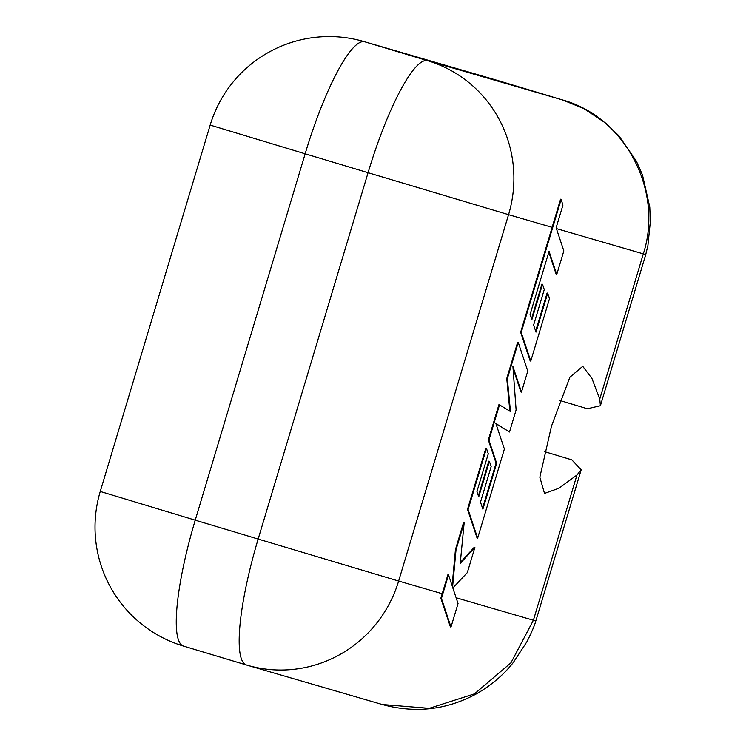 <?xml version="1.0" encoding="UTF-8"?>
<svg xmlns="http://www.w3.org/2000/svg" width="746" height="746" viewBox="0 0 746 746"><rect width="100%" height="100%" fill="white"/><g stroke="black" fill="none" stroke-linecap="round" stroke-linejoin="round"><path stroke-width="1.12" d="M556.758 274.472L563.836 250.898L556.134 227.782L562.932 205.122L561.151 199.378L521.221 332.455L530.77 361.111L549.532 298.587L547.695 293.187L536.001 332.147L533.623 325.07L544.272 289.56L542.501 284.291L531.842 319.81L530.089 314.43L549.056 251.355L556.758 274.472L556.18 274.295L548.814 252.176M561.151 199.378L560.572 199.201L520.643 332.278L530.182 360.943L530.77 361.111M521.221 332.455L520.643 332.278M547.695 293.187L547.107 293.019L535.665 331.149M542.501 284.291L541.922 284.114L531.516 318.794M518.237 342.423L507.345 378.726L510.46 411.522L499.503 404.873L488.928 440.112L496.659 463.313L482.895 509.192L480.499 502.123L491.157 466.604L489.385 461.336L478.727 496.864L476.964 491.474L488.285 453.773L486.448 448.374L468.106 509.518L477.645 538.183L504.389 449.027L495.885 423.541L509.499 431.999L516.12 409.927L512.922 366.5L521.473 392.107L527.776 371.079L518.237 342.423L517.649 342.255L506.758 378.548L509.863 411.158M507.345 378.726L506.758 378.548M499.503 404.873L498.915 404.696L488.341 439.944L496.071 463.135L482.55 508.194M488.928 440.112L488.341 439.944M496.659 463.313L496.071 463.135M489.385 461.336L488.807 461.159L478.4 495.848M486.448 448.374L485.87 448.197L467.518 509.341L477.058 538.006L477.645 538.183M468.106 509.518L467.518 509.341M495.969 423.775L509.499 431.999M513.071 368.515L520.885 391.93L521.473 392.107M474.876 547.415L460.226 563.407L464.189 522.554L456.02 549.793L452.58 587.037L448.505 574.849L441.436 598.413L440.849 598.236L450.397 626.882L450.985 627.06L458.044 603.523L452.85 588.007L467.322 572.602L474.876 547.415L474.288 547.247L460.31 562.503M441.436 598.413L450.985 627.06M464.189 522.554L463.611 522.377L455.442 549.615L452.113 585.638M456.02 549.793L455.442 549.615M448.505 574.849L447.917 574.672L440.849 598.236M559.854 400.49L587.4 408.761L600.409 405.712L599.737 399.119L591.951 378.446L582.738 366.323L569.869 377.243L551.425 426.32L539.843 477.254L544.515 493.414L558.95 488.238L576.966 475.006L581.181 469.793L571.846 459.862L544.459 451.619M599.737 399.119L643.313 253.882L645.747 254.563L647.92 245.49L650.335 221.804L649.794 207.118L642.492 174.993L636.375 161.145L618.882 135.781L606.088 123.388L583.885 108.608L562.568 99.955M456.114 597.76L533.399 620.243L576.966 475.006M552.124 227.344L508.558 214.671L398.634 581.041L258.153 539.06L368.067 172.699L305.151 153.797L195.238 520.167L258.153 539.06A124.19 24.972 -73.3 0 0 246.404 664.975A124.19 24.972 -73.3 0 0 246.441 664.994A124.19 121.654 -73.8 0 0 247.439 665.283L382.194 704.494L429.267 708.327L474.493 693.855L510.945 662.821L533.399 620.243L535.768 620.914M498.598 80.745L562.531 99.945L364.822 41.823L427.728 60.724L562.493 99.927C625.213 117.169 663.828 190.724 643.313 253.882L556.404 228.593M246.357 664.966L183.525 646.092A124.19 24.972 106.7 0 1 183.488 646.083A124.19 124.19 0 0 1 100.262 491.455L195.238 520.167A124.19 24.972 106.7 0 0 183.488 646.083L246.404 664.975A124.19 124.19 0 0 0 247.439 665.283A124.19 121.654 -73.8 0 0 398.634 581.041L442.21 593.713M498.58 80.736L363.824 41.524A124.19 121.654 -73.8 0 1 364.822 41.823A124.19 24.972 106.7 0 0 305.151 153.797L210.176 125.086L100.262 491.455M368.067 172.699A124.19 24.972 -73.3 0 1 427.728 60.724A124.19 121.654 -73.8 0 1 508.558 214.671L368.067 172.699M600.409 405.712L645.756 254.563M535.842 620.933L581.181 469.793M363.824 41.524A124.19 124.19 0 0 0 210.176 125.086M382.185 704.485C415.056 713.502 446.416 709.987 476.274 693.939C491.288 685.341 503.643 674.841 513.341 662.467L526.928 641.728C535.833 623.992 535.684 620.7 535.833 620.933"/></g></svg>
